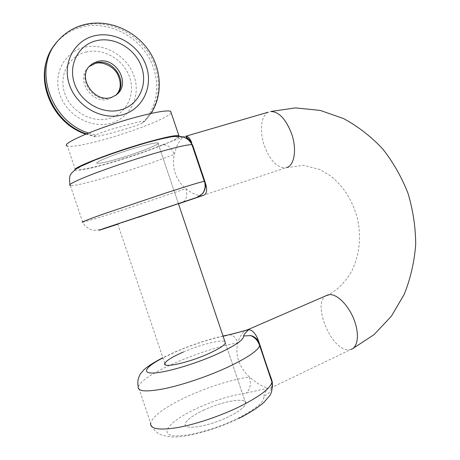 <?xml version="1.0" encoding="UTF-8"?>
<svg xmlns="http://www.w3.org/2000/svg" width="460" height="460" viewBox="0 0 460 460"><rect width="100%" height="100%" fill="white"/><g stroke="black" fill="none" stroke-linecap="round" stroke-linejoin="round"><path stroke-width="0.34" stroke-dasharray="2.3 1.72" d="M204.838 181.326C206.23 186.001 205.344 190.204 202.187 193.93M170.499 136.999C174.317 136.413 176.312 136.447 176.485 137.097C184.075 135.407 189.468 138.098 192.654 145.165L191.791 142.887M272.377 384.272L271.969 380.696M272.366 384.612C271.802 390.172 268.939 394.019 263.781 396.152C264.925 401.482 256.128 408.957 237.394 418.571C212.825 430.732 180.021 438.65 170.413 435.079C160.413 431.693 173.57 419.244 195.989 408.779C213.883 400.568 230.564 395.358 246.031 393.145L268.467 388.016L270.664 388.022L272.113 387.228L271.331 388.228L272.36 384.531M118.157 158.769C138.494 152.881 162 143.589 157.918 142.905C155.762 142.565 149.138 143.98 138.046 147.142C116.817 153.203 92.604 162.892 97.25 163.323C99.826 163.582 106.789 162.064 118.157 158.769C106.789 162.064 99.826 163.582 97.25 163.323C92.604 162.892 116.817 153.203 138.046 147.142C149.138 143.98 155.762 142.565 157.918 142.905C162 143.589 138.494 152.881 118.157 158.769M137.937 217.384L178.399 203.648M185.696 136.252L183.827 136.815C179.756 139.34 176.588 145.182 174.334 154.336C172.966 160.534 173.27 166.853 175.254 173.293C177.589 179.642 181.136 184.753 185.892 188.634C192.372 193.729 197.875 196.04 202.406 195.586L203.538 195.316M183.367 352.009C200.18 344.672 221.777 339.221 224.934 341.682M203.09 410.458C222.237 401.143 247.371 396.83 245.789 403.535C244.921 407.019 239.298 411.361 228.919 416.565C209.041 426.5 183.011 430.646 185.236 423.919C186.438 420.129 192.389 415.644 203.09 410.458C192.389 415.644 186.438 420.129 185.236 423.919C183.011 430.646 209.041 426.5 228.919 416.565C239.298 411.361 244.921 407.019 245.789 403.535C247.371 396.83 222.237 401.143 203.09 410.458M247.451 329.837C243.236 331.154 240.034 335.466 237.843 342.763C234.962 355.333 238.809 366.729 249.372 376.97C256.887 383.445 263.252 387.13 268.467 388.016C265.863 390.971 264.305 393.679 263.781 396.152M259.572 343.798L258.848 341.82M176.485 137.097C177.416 137.436 179.423 137.368 182.517 136.902M183.557 136.827L162.328 144.86C167.532 144.371 171.534 147.528 174.334 154.336C156.549 161.31 136.102 168.326 112.993 175.381C90.062 182.269 75.854 185.69 70.368 185.644L69.954 184.569M239.154 418.238L238.424 418.594C215.912 429.6 187.088 437.598 172.264 437C163.967 436.046 158.827 434.476 156.843 432.285C154.64 431.054 152.547 427.949 150.558 422.97C153.467 415.426 165.813 406.565 187.588 396.382C209.691 386.446 230.282 379.977 249.372 376.97C251.281 384.14 250.171 389.528 246.031 393.145M229.172 334.759C233.007 334.949 235.894 337.617 237.843 342.763C218.954 346.38 198.381 352.935 176.128 362.428C154.175 372.105 141.548 380.132 138.241 386.509L150.558 422.97M202.935 195.488L131.761 219.512L101.936 229.109C98.526 230 95.979 230.374 94.288 230.224C92.926 230.868 89.844 229.425 85.042 225.894L82.725 222.209C87.814 221.087 101.735 216.827 124.482 209.427L185.892 188.634C187.697 195.189 186.582 199.772 182.539 202.388L181.821 202.676M86.48 133.854L94.415 136.131L95.151 136.683C100.148 135.953 106.743 134.423 114.925 132.089C123.659 129.645 136.821 125.885 142.479 122.912L144.451 121.578C144.727 120.192 133.055 123.251 124.39 125.586C115.495 128.052 101.217 132.123 95.847 135.09L88.515 133.026M179.469 136.407C178.411 139.828 142.41 153.554 111.797 162.483C92.322 168.164 80.258 170.809 75.612 170.413L74.917 169.815M171.189 112.78C168.647 117.639 133.877 131.336 104.058 139.558C84.479 144.946 72.254 147.114 67.384 146.056L75.612 170.413M94.415 136.131L95.847 135.09M270.664 388.022L350.842 349.485L348.122 349.784C330.912 349.939 311.938 303.232 325.985 295.751M268.324 112.171L268.237 112.211C260.975 115.512 259.302 131.226 264.236 145.417C269.888 160.333 277.006 167.808 285.591 167.854L286.839 167.538M117.8 224.192L178.457 203.826M162.328 144.86C148.045 150.661 131.497 156.365 112.688 161.966C89.044 168.946 72.611 171.804 79.896 167.101C86.767 162.524 118.381 150.845 144.572 143.324L161.54 138.828M223.088 336.191C208.495 339.468 193.016 344.557 176.646 351.457L162.938 357.874M142.479 122.912C159.079 106.254 161.259 78.223 148.201 56.448C135.223 34.638 108.221 21.534 84.082 26.502C73.272 28.802 64.216 34.011 56.913 42.13L55.804 43.435M110.687 123.286C91.068 128.84 66.769 115.483 59.846 94.513C52.624 73.617 64.889 51.296 84.996 47.144C105.006 42.676 127.61 56.471 134.159 76.343C140.984 96.146 130.421 118.03 110.687 123.286M86.601 51.905C69.029 55.602 58.397 75.106 64.693 93.328C70.725 111.613 91.896 123.332 109.083 118.525C126.368 113.988 135.7 94.817 129.708 77.435C123.959 59.99 104.092 47.938 86.601 51.905M115.713 95.335L108.6 99.17C91.379 104.615 75.101 78.919 88.469 67.131L89.016 66.619M51.56 49.53L58.144 40.56C65.475 32.407 74.577 27.18 85.439 24.88C109.693 19.906 136.815 33.103 149.856 55.027C162.972 76.923 160.799 105.098 144.129 121.831M89.113 66.504C76.912 78.827 93.34 103.23 110.09 97.94L115.466 95.507M350.842 349.485L352.86 348.519M223.025 336.018C208.219 339.428 192.625 344.58 176.249 351.474L162.869 357.673M178.388 203.602L157.918 142.905L178.388 203.602M82.725 222.209L70.368 185.644M202.406 195.586L285.591 167.854L303.617 165.284L319.941 169.556L330.165 175.593C343.758 186.334 352.941 201.003 357.713 219.604C361.382 238.263 359.317 255.582 351.52 271.567C343.965 284.188 335.978 290.835 328.095 294.837M245.789 403.535L225.383 343.016L245.789 403.535M117.725 223.968L165.272 364.786M202.417 193.666L201.859 194.275M85.773 134.153L95.151 136.683M88.987 66.648L89.47 66.119M115.684 95.358L116.121 95.036M151.058 113.442L144.451 121.578M94.863 63.503L95.737 63.29"/><path stroke-width="0.69" d="M82.725 222.209C80.092 222.582 87.429 219.702 104.736 213.578L166.629 192.734C188.249 185.759 200.802 181.947 204.292 181.297C204.424 182.315 205.085 181.338 205.114 187.41C203.935 191.665 202.958 193.838 202.187 193.93L196.817 197.432L104.328 228.344C93.236 232.196 100.268 230 117.8 224.192M162.938 357.874C146.343 366.407 140.938 373.399 153.191 373.02C165.238 372.738 193.867 364.4 215.843 354.66C234.893 345.96 244.116 339.739 243.512 335.995L250.608 335.61C254.995 336.795 257.985 339.526 259.572 343.798L259.664 345.65C257.744 350.963 246.445 358.443 225.762 368.086C206.27 376.924 181.642 385.164 163.904 388.786C145.705 392.207 137.155 391.448 138.241 386.509C138.201 385.641 137.5 385.969 138.04 379.69C139.271 375.895 140.26 373.698 141.001 373.112L143.876 369.897C146.97 366.792 153.301 362.716 162.869 357.673M271.969 380.696L272.366 384.612M178.399 203.648L137.937 217.384M204.821 181.269L192.654 145.165L191.969 144.722C188.129 144.331 175.294 147.327 153.473 153.703C133.015 159.769 108.359 168.084 91.563 174.576C74.457 181.309 67.39 185 70.368 185.644M178.457 203.826L203.538 195.316C206.908 193.901 207.523 189.83 205.384 183.114L204.838 181.326L204.292 181.297L191.969 144.722C188.738 138.362 183.758 137.195 182.223 136.827C182.35 136.585 175.708 135.924 170.016 137.08C163.478 138.282 155.284 140.277 145.435 143.066C127.334 148.35 110.538 154.002 95.053 160.023L80.057 166.658L76.073 168.992C70.271 174.323 68.689 174.42 69.954 184.569M224.934 341.682L225.383 343.016C224.215 345.609 218.362 349.272 207.822 354.004C187.628 363.043 162.018 368.471 164.806 363.4C166.324 360.554 172.511 356.753 183.367 352.009M258.848 341.82C256.134 334.109 252.787 330.061 248.808 329.682L247.451 329.837M150.558 422.97C149.81 428.921 158.637 430.485 177.031 427.662C194.942 424.563 219.57 416.329 238.878 406.991C259.359 396.761 270.382 388.464 271.946 382.116L271.722 379.851C268.939 372.215 263.551 356.569 259.934 344.839M272.412 386.785L272.291 381.863M243.512 335.995C244.266 334.144 246.031 332.039 248.808 329.682L229.172 334.759M187.542 136.689L186.334 137.005C185.777 137.603 187.617 136.896 191.791 142.887C190.532 139.69 189.117 137.62 187.542 136.689L185.696 136.252L268.324 112.171M203.538 195.316L196.817 197.432M182.517 136.902L183.557 136.827M74.917 169.815C73.606 167.21 112.826 152.018 145.688 142.675C164.369 137.385 175.438 135.044 178.894 135.654L179.469 136.407M67.384 146.056C58.736 144.348 100.13 126.69 137.005 116.92C155.802 111.964 167.032 110.09 170.683 111.291L171.189 112.78M325.985 295.751L329.567 294.613C337.209 294.015 348.49 305.273 354.016 319.591C359.628 333.891 358.001 347.524 350.842 349.485M286.839 167.538C294.446 165.353 297.022 149.281 291.697 133.987C285.947 119.088 278.921 111.59 270.624 111.504L295.481 107.893L320.2 110.406L343.585 118.571C358.225 126.546 371.312 136.724 382.858 149.109C393.334 162.512 401.724 177.261 408.014 193.361C412.999 209.961 415.564 226.941 415.708 244.306C414.425 261.602 410.619 278.231 404.294 294.193L391.408 316.158L374.066 334.65L352.86 348.519M161.54 138.828L170.499 136.999M226.59 335.484L223.088 336.191M55.804 43.435C31.7 70.374 49.226 121.952 86.48 133.854M89.016 66.619L96.341 62.847C114.028 57.897 129.427 83.933 115.713 95.335M95.392 35.592C74.577 39.773 61.887 62.922 69.414 84.715C76.63 106.588 101.861 120.606 122.147 114.919C142.56 109.549 153.416 86.865 146.314 66.257C139.501 45.58 116.104 31.096 95.392 35.592M88.515 133.026C49.973 121.221 32.275 67.361 58.144 40.56C65.958 31.838 75.63 26.318 87.176 24.006C110.043 19.659 134.665 30.642 148.16 49.697C161.644 68.764 163.202 94.645 151.058 113.442M115.466 95.507L116.782 94.49C131.238 83.358 115.845 56.379 97.767 61.421L92.926 63.353L89.113 66.504M120.48 109.963C102.701 114.879 80.73 102.58 74.439 83.513C67.873 64.509 78.873 44.275 97.066 40.555C115.167 36.553 135.734 49.203 141.714 67.361C147.953 85.456 138.356 105.334 120.48 109.963M239.154 418.238C251.735 412.125 262.459 404.053 264.207 402.034L269.226 396.181C271.688 393.651 272.596 388.964 271.946 382.116L259.664 345.65C257.864 340.561 254.846 337.214 250.608 335.61M247.451 329.832L328.095 294.837M165.272 364.786L164.806 363.4M248.066 329.722C248.555 329.452 233.651 333.971 227.395 335.11L223.025 336.018M258.853 341.82C257.364 338.18 251.493 335.443 252.097 335.967L250.062 335.495M205.384 183.114C206.373 186.001 204.136 191.699 203.469 192.274L202.417 193.666M51.56 49.53C33.074 78.993 51.986 123.211 85.773 134.153M94.863 63.503L88.987 66.648M89.47 66.119L89.861 65.722C77.096 77.487 94.202 103.178 111.4 97.439L116.121 95.036M225.383 343.016L178.388 203.602M178.894 135.654L170.683 111.291M95.737 63.29C102.034 61.536 112.93 65.676 117.57 74.163C121.659 83.151 121.032 90.212 115.684 95.358"/></g></svg>
